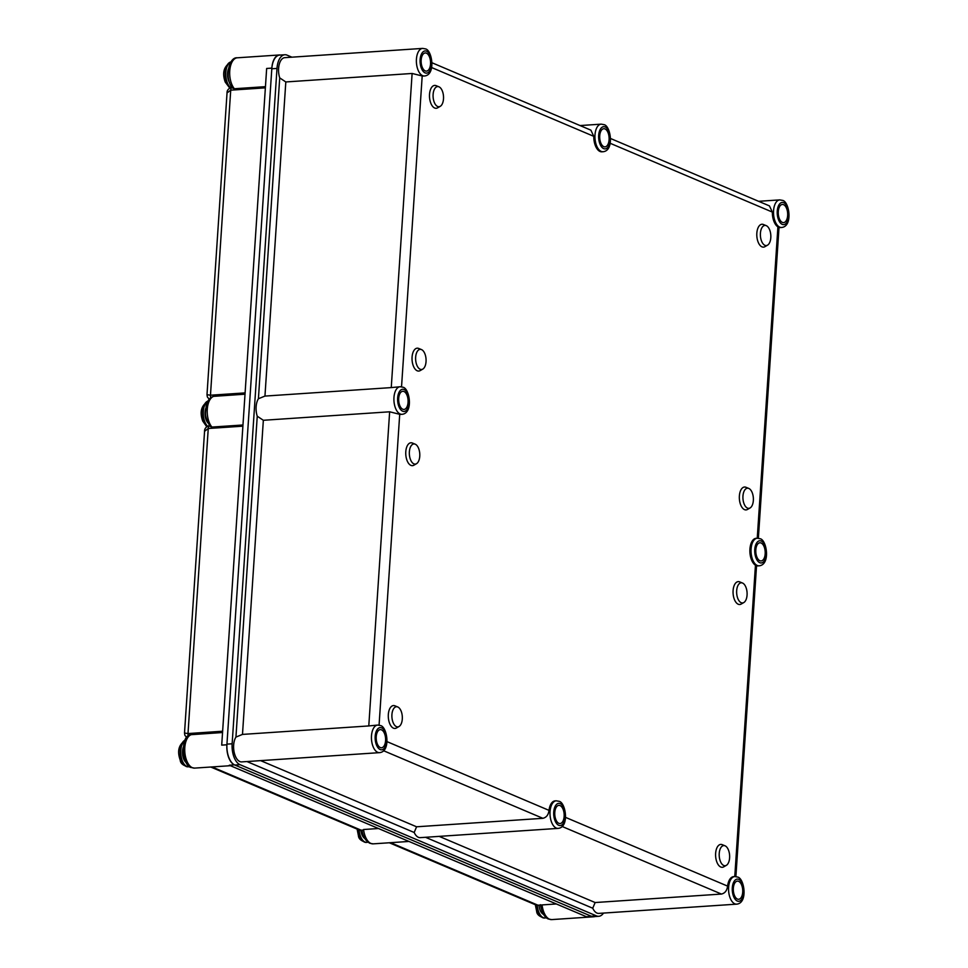 <?xml version="1.0" encoding="UTF-8"?>
<svg xmlns="http://www.w3.org/2000/svg" width="968" height="968" viewBox="0 0 968 968"><rect width="100%" height="100%" fill="white"/><g stroke="black" fill="none" stroke-linecap="round" stroke-linejoin="round"><path stroke-width="1.45" d="M437.645 106.492A10.103 5.203 86.2 0 0 440.222 106.347A10.103 5.203 86.2 0 0 443.501 96.352A10.103 5.203 86.2 0 0 438.952 86.805A10.103 5.203 86.2 0 0 438.903 86.793A10.103 5.203 86.2 0 0 433.107 94.489A10.103 5.203 86.2 0 0 437.645 106.492M436.157 85.68A11.459 5.905 86.2 0 0 436.108 85.656A11.459 5.905 86.2 0 0 429.526 94.392A11.459 5.905 86.2 0 0 434.68 108.017A11.459 5.905 86.2 0 0 437.596 107.847L440.222 106.347M420.197 369.268A10.103 5.203 86.2 0 0 422.762 369.123A10.103 5.203 86.2 0 0 426.041 359.128A10.103 5.203 86.2 0 0 421.504 349.593A10.103 5.203 86.2 0 0 421.455 349.569A10.103 5.203 86.2 0 0 415.647 357.277A10.103 5.203 86.2 0 0 420.197 369.268M418.708 348.456A11.459 5.905 86.2 0 0 418.648 348.432A11.459 5.905 86.2 0 0 412.065 357.18A11.459 5.905 86.2 0 0 417.22 370.792A11.459 5.905 86.2 0 0 420.136 370.623L422.762 369.123M764.95 245.34A10.103 5.203 86.2 0 0 767.527 245.182A10.103 5.203 86.2 0 0 770.806 235.2A10.103 5.203 86.2 0 0 766.257 225.653A10.103 5.203 86.2 0 0 766.208 225.629A10.103 5.203 86.2 0 0 760.412 233.336A10.103 5.203 86.2 0 0 764.95 245.34M763.462 224.516A11.459 5.905 86.2 0 0 763.413 224.503A11.459 5.905 86.2 0 0 756.831 233.24A11.459 5.905 86.2 0 0 761.985 246.852A11.459 5.905 86.2 0 0 764.901 246.695L767.527 245.182M747.502 508.115A10.103 5.203 86.2 0 0 750.067 507.97A10.103 5.203 86.2 0 0 753.346 497.976A10.103 5.203 86.2 0 0 748.808 488.441A10.103 5.203 86.2 0 0 748.76 488.416A10.103 5.203 86.2 0 0 742.952 496.124A10.103 5.203 86.2 0 0 747.502 508.115M746.013 487.303A11.459 5.905 86.2 0 0 745.953 487.279A11.459 5.905 86.2 0 0 739.37 496.027A11.459 5.905 86.2 0 0 744.525 509.64A11.459 5.905 86.2 0 0 747.441 509.471L750.067 507.97M741.222 602.725A10.103 5.203 86.2 0 0 743.787 602.568A10.103 5.203 86.2 0 0 747.066 592.573A10.103 5.203 86.2 0 0 742.529 583.038A10.103 5.203 86.2 0 0 742.48 583.014A10.103 5.203 86.2 0 0 736.672 590.722A10.103 5.203 86.2 0 0 741.222 602.725M739.734 581.901A11.459 5.905 86.2 0 0 739.673 581.877A11.459 5.905 86.2 0 0 733.091 590.625A11.459 5.905 86.2 0 0 738.245 604.238A11.459 5.905 86.2 0 0 741.161 604.068L743.787 602.568M413.917 463.878A10.103 5.203 86.2 0 0 416.482 463.72A10.103 5.203 86.2 0 0 419.761 453.738A10.103 5.203 86.2 0 0 415.224 444.191A10.103 5.203 86.2 0 0 415.163 444.167A10.103 5.203 86.2 0 0 409.367 451.874A10.103 5.203 86.2 0 0 413.917 463.878M412.429 443.054A11.459 5.905 86.2 0 0 412.368 443.029A11.459 5.905 86.2 0 0 405.786 451.778A11.459 5.905 86.2 0 0 410.94 465.39A11.459 5.905 86.2 0 0 413.856 465.221L416.482 463.72M396.456 726.653A10.103 5.203 86.2 0 0 399.022 726.508A10.103 5.203 86.2 0 0 402.301 716.514A10.103 5.203 86.2 0 0 397.763 706.979A10.103 5.203 86.2 0 0 397.715 706.955A10.103 5.203 86.2 0 0 391.919 714.662A10.103 5.203 86.2 0 0 396.456 726.653M394.968 705.841A11.459 5.905 86.2 0 0 394.908 705.817A11.459 5.905 86.2 0 0 388.325 714.565A11.459 5.905 86.2 0 0 393.48 728.178A11.459 5.905 86.2 0 0 396.408 728.009L399.022 726.508M723.761 865.501A10.103 5.203 86.2 0 0 726.339 865.356A10.103 5.203 86.2 0 0 729.606 855.361A10.103 5.203 86.2 0 0 725.068 845.814A10.103 5.203 86.2 0 0 725.02 845.802A10.103 5.203 86.2 0 0 719.224 853.51A10.103 5.203 86.2 0 0 723.761 865.501M722.273 844.689A11.459 5.905 86.2 0 0 722.225 844.665A11.459 5.905 86.2 0 0 715.63 853.413A11.459 5.905 86.2 0 0 720.797 867.025A11.459 5.905 86.2 0 0 723.713 866.856L726.339 865.356M556.237 800.814L558.935 801.286C565.711 802.085 569.789 827.398 558.088 828.39A13.818 7.115 -93.8 0 1 556.261 828.076A13.818 7.115 -93.8 0 1 549.993 813.326A13.818 7.115 -93.8 0 1 556.237 800.814L555.075 800.887A13.818 7.115 86.2 0 0 549.013 810.361C548.457 814.838 546.412 817.488 542.879 818.311L383.546 750.72M558.088 828.39L420.245 837.647A13.818 7.115 -93.8 0 1 418.43 837.32A13.818 7.115 -93.8 0 1 414.183 832.48L416.579 826.793L542.879 818.311M431.994 62.763L590.891 130.16L593.783 136.331A13.818 7.115 86.2 0 0 600.051 151.48A13.818 7.115 86.2 0 0 601.878 151.807L603.028 151.734A13.818 7.115 -93.8 0 1 601.213 151.407A13.818 7.115 -93.8 0 1 594.933 136.657A13.818 7.115 -93.8 0 1 601.176 124.146L580.05 125.562M400.147 386.728L402.845 387.2C409.621 388.011 413.699 413.324 401.998 414.316A13.818 7.115 -93.8 0 1 400.171 413.989A13.818 7.115 -93.8 0 1 393.903 399.239A13.818 7.115 -93.8 0 1 400.147 386.728L391.254 387.599L412.114 73.471L285.814 81.953L279.716 77.888A13.818 7.115 -93.8 0 1 284.774 57.656L422.617 48.4A13.818 7.115 -93.8 0 0 416.373 60.911A13.818 7.115 -93.8 0 0 422.641 75.661A13.818 7.115 -93.8 0 0 424.468 75.988L423.306 76.061A13.818 7.115 86.2 0 1 422.193 75.964L401.538 386.813M377.665 725.068L380.364 725.528C387.152 726.339 391.229 751.652 379.516 752.644A13.818 7.115 -93.8 0 1 377.701 752.317A13.818 7.115 -93.8 0 1 371.434 737.58A13.818 7.115 -93.8 0 1 377.665 725.068L368.784 725.94L389.644 411.799L263.344 420.281L257.246 416.216A13.818 7.115 -93.8 0 1 258.408 398.743L264.954 396.081L391.254 387.599M389.644 411.799L399.711 414.304A13.818 7.115 86.2 0 0 400.837 414.389L401.998 414.316M757.266 538.22L759.965 538.692C766.741 539.503 770.818 564.816 759.118 565.808A13.818 7.115 -93.8 0 1 757.303 565.481A13.818 7.115 -93.8 0 1 751.023 550.744A13.818 7.115 -93.8 0 1 757.266 538.22L756.117 538.305A13.818 7.115 86.2 0 0 749.885 550.151A13.818 7.115 86.2 0 0 755.451 565.203L756.528 565.953L735.886 876.585M379.516 752.644L241.685 761.901A13.818 7.115 -93.8 0 1 239.87 761.574A13.818 7.115 -93.8 0 1 233.929 751.011A13.818 7.115 -93.8 0 1 235.938 737.084L242.484 734.409L368.784 725.94M755.451 565.203L734.772 876.56L737.495 877.032C744.271 877.831 748.349 903.144 736.648 904.148A13.818 7.115 -93.8 0 1 734.821 903.822A13.818 7.115 -93.8 0 1 728.553 889.072A13.818 7.115 -93.8 0 1 734.797 876.56L733.635 876.633A13.818 7.115 86.2 0 0 727.585 886.107C727.016 890.596 724.971 893.234 721.438 894.057L562.106 826.466M736.648 904.148L598.817 913.393A13.818 7.115 -93.8 0 1 596.99 913.078A13.818 7.115 -93.8 0 1 592.743 908.226L595.139 902.539L721.438 894.057M412.114 73.471L422.193 75.964M610.566 138.509L769.451 205.906L772.355 212.077A13.818 7.115 86.2 0 0 777.921 226.875L778.998 227.625L758.367 538.256M782.386 222.398A9.099 4.683 86.2 0 0 783.584 222.616A9.099 4.683 86.2 0 0 787.686 214.376A9.099 4.683 86.2 0 0 783.56 204.659A9.099 4.683 86.2 0 0 782.362 204.454A9.099 4.683 86.2 0 0 778.248 212.694A9.099 4.683 86.2 0 0 782.386 222.398M737.435 899.066A9.099 4.683 86.2 0 0 738.632 899.284A9.099 4.683 86.2 0 0 742.746 891.044A9.099 4.683 86.2 0 0 738.62 881.328A9.099 4.683 86.2 0 0 737.422 881.11A9.099 4.683 86.2 0 0 733.308 889.35A9.099 4.683 86.2 0 0 737.435 899.066M380.315 747.574A9.099 4.683 86.2 0 0 381.513 747.78A9.099 4.683 86.2 0 0 385.615 739.54A9.099 4.683 86.2 0 0 381.489 729.836A9.099 4.683 86.2 0 0 380.291 729.618A9.099 4.683 86.2 0 0 376.189 737.858A9.099 4.683 86.2 0 0 380.315 747.574M425.254 70.906A9.099 4.683 86.2 0 0 426.452 71.124A9.099 4.683 86.2 0 0 430.566 62.884A9.099 4.683 86.2 0 0 426.44 53.167A9.099 4.683 86.2 0 0 425.242 52.95A9.099 4.683 86.2 0 0 421.128 61.19A9.099 4.683 86.2 0 0 425.254 70.906M759.904 560.738A9.099 4.683 86.2 0 0 761.114 560.944A9.099 4.683 86.2 0 0 765.216 552.704A9.099 4.683 86.2 0 0 761.09 543A9.099 4.683 86.2 0 0 759.892 542.782A9.099 4.683 86.2 0 0 755.778 551.022A9.099 4.683 86.2 0 0 759.904 560.738M402.785 409.234A9.099 4.683 86.2 0 0 403.983 409.452A9.099 4.683 86.2 0 0 408.097 401.212A9.099 4.683 86.2 0 0 403.959 391.495A9.099 4.683 86.2 0 0 402.761 391.29A9.099 4.683 86.2 0 0 398.659 399.53A9.099 4.683 86.2 0 0 402.785 409.234M558.875 823.32A9.099 4.683 86.2 0 0 560.073 823.526A9.099 4.683 86.2 0 0 564.187 815.286A9.099 4.683 86.2 0 0 560.048 805.582A9.099 4.683 86.2 0 0 558.851 805.364A9.099 4.683 86.2 0 0 554.749 813.604A9.099 4.683 86.2 0 0 558.875 823.32M603.814 146.652A9.099 4.683 86.2 0 0 605.024 146.87A9.099 4.683 86.2 0 0 609.126 138.63A9.099 4.683 86.2 0 0 605 128.913A9.099 4.683 86.2 0 0 603.802 128.708A9.099 4.683 86.2 0 0 599.688 136.948A9.099 4.683 86.2 0 0 603.814 146.652M232.138 743.775L276.993 68.425L271.802 68.776L226.948 744.126L232.138 743.775A17.533 9.027 86.2 0 0 240.016 764.684L596.445 915.885A17.533 9.027 86.2 0 0 598.756 916.297A17.533 9.027 86.2 0 0 603.512 913.078M240.016 764.684L234.825 765.035L591.254 916.224L596.445 915.885M276.993 68.425A17.533 9.027 86.2 0 1 284.834 54.752A17.533 9.027 86.2 0 1 287.145 55.176L291.876 57.172M246.961 761.55L414.183 832.48M416.579 826.793L260.622 760.63M595.139 902.539L439.182 836.376M242.484 734.409L263.344 420.281M258.408 398.743L279.716 77.888M264.954 396.081L285.814 81.953M425.521 837.296L592.743 908.226M235.938 737.084L257.246 416.216M234.825 765.035A17.533 9.027 -93.8 0 1 226.948 744.126M271.802 68.776A17.533 9.027 -93.8 0 1 279.643 55.103L284.834 54.752M598.756 916.297L593.566 916.648A17.533 9.027 -93.8 0 1 591.254 916.224M191.482 734.603A16.855 8.688 86.2 0 0 184.743 750.563A16.855 8.688 86.2 0 0 192.378 767.709A16.855 8.688 86.2 0 0 194.604 768.108L191.277 767.527C182.359 766.777 179.528 735.232 191.011 734.688L222.543 732.522M362.564 830.508L363.557 829.515L378.464 828.511M542.092 905.044L537.966 905.201A4.041 2.081 86.2 0 0 538.498 905.298M280.538 55.043A16.855 8.688 86.2 0 0 279.389 54.97A16.855 8.688 86.2 0 0 271.851 68.123L226.899 744.779A16.855 8.688 86.2 0 0 234.474 764.877L229.283 765.228L586.414 916.72L591.605 916.381L234.474 764.877M242.98 424.988L211.907 427.069L210.177 426.477C203.328 414.679 205.966 412.416 206.136 406.197C207.116 401.079 209.572 397.8 213.48 396.36L245.025 394.194M265.45 86.66L234.377 88.741L232.647 88.136C224.346 79.437 228.387 56.773 237.281 57.802A16.855 8.688 86.2 0 0 229.815 70.12A16.855 8.688 86.2 0 0 234.377 88.741M226.899 744.779L221.708 745.13L244.178 406.802L266.66 68.462L271.851 68.123M186.739 737.58L184.864 735.281L184.513 733.018L187.998 733.562A4.041 2.081 86.2 0 0 188.252 736.079M184.513 733.018L204.563 431.292L208.253 428.497L187.998 733.562L222.64 731.227M209.209 399.239L207.346 396.953L206.995 394.69L210.467 395.222A4.041 2.081 86.2 0 0 210.721 397.751M206.995 394.69L227.032 92.952L230.723 90.169L210.467 395.222L245.11 392.899M591.605 916.381A16.855 8.688 86.2 0 0 593.82 916.769A16.855 8.688 86.2 0 0 594.957 916.551M359.055 829.939A13.492 6.945 86.2 0 0 360.411 836.098A13.492 6.945 86.2 0 0 366.848 842.378A13.492 6.945 86.2 0 0 367.925 842.136M360.907 830.713A10.116 5.215 86.2 0 0 361.802 834.295A10.116 5.215 86.2 0 0 364.839 838.542M207.854 401.296A13.492 6.945 86.2 0 0 204.708 421.504A13.492 6.945 86.2 0 0 207.491 426.15M205.797 408.218A10.116 5.215 86.2 0 0 206.099 419.713A10.116 5.215 86.2 0 0 207.926 422.919M230.82 62.109A13.492 6.945 86.2 0 0 227.226 82.522A13.492 6.945 86.2 0 0 230.444 87.556M228.4 68.994A10.116 5.215 86.2 0 0 228.617 80.719A10.116 5.215 86.2 0 0 229.718 82.97M537.252 905.249A13.492 6.945 86.2 0 0 538.631 911.699A13.492 6.945 86.2 0 0 545.069 917.979A13.492 6.945 86.2 0 0 546.242 917.7M538.995 905.261A10.116 5.215 86.2 0 0 540.011 909.896A10.116 5.215 86.2 0 0 543.435 914.337M184.948 740.52A13.492 6.945 86.2 0 0 182.202 760.497A13.492 6.945 86.2 0 0 188.639 766.777A13.492 6.945 86.2 0 0 189.607 766.571M183.23 747.332A10.116 5.215 86.2 0 0 183.581 758.694A10.116 5.215 86.2 0 0 186.183 762.639M783.693 202.687A11.132 5.735 86.2 0 0 777.256 211.109A11.132 5.735 86.2 0 0 782.253 224.37A11.132 5.735 86.2 0 0 788.69 215.961A11.132 5.735 86.2 0 0 783.693 202.687M779.736 199.892L782.434 200.364C789.222 201.162 793.288 226.488 781.587 227.48A13.818 7.115 -93.8 0 1 779.772 227.153A13.818 7.115 -93.8 0 1 773.505 212.403A13.818 7.115 -93.8 0 1 779.736 199.892L758.622 201.308M426.561 51.195A11.132 5.735 86.2 0 0 420.124 59.617A11.132 5.735 86.2 0 0 425.121 72.878A11.132 5.735 86.2 0 0 431.571 64.469A11.132 5.735 86.2 0 0 426.561 51.195M381.622 727.863A11.132 5.735 86.2 0 0 375.185 736.273A11.132 5.735 86.2 0 0 380.182 749.547A11.132 5.735 86.2 0 0 386.619 741.125A11.132 5.735 86.2 0 0 381.622 727.863M738.741 879.355A11.132 5.735 86.2 0 0 732.304 887.765A11.132 5.735 86.2 0 0 737.301 901.039A11.132 5.735 86.2 0 0 743.751 892.617A11.132 5.735 86.2 0 0 738.741 879.355M404.092 389.535A11.132 5.735 86.2 0 0 397.654 397.945A11.132 5.735 86.2 0 0 402.652 411.206A11.132 5.735 86.2 0 0 409.101 402.797A11.132 5.735 86.2 0 0 404.092 389.535M761.223 541.027A11.132 5.735 86.2 0 0 754.774 549.437A11.132 5.735 86.2 0 0 759.783 562.698A11.132 5.735 86.2 0 0 766.22 554.289A11.132 5.735 86.2 0 0 761.223 541.027M605.133 126.941A11.132 5.735 86.2 0 0 598.684 135.363A11.132 5.735 86.2 0 0 603.693 148.624A11.132 5.735 86.2 0 0 610.13 140.215A11.132 5.735 86.2 0 0 605.133 126.941M560.182 803.609A11.132 5.735 86.2 0 0 553.744 812.019A11.132 5.735 86.2 0 0 558.742 825.293A11.132 5.735 86.2 0 0 565.191 816.871A11.132 5.735 86.2 0 0 560.182 803.609M565.554 817.379L727.585 886.107M757.242 538.232L777.921 226.875M772.355 212.077L610.155 143.276M593.783 136.331L431.595 67.53M399.711 414.304L379.069 725.141M386.994 741.633L549.013 810.361M542.092 905.056A16.855 8.688 86.2 0 0 549.497 919.201A16.855 8.688 86.2 0 0 551.724 919.6L593.82 916.769M363.557 829.515A16.855 8.688 86.2 0 0 370.938 843.455A16.855 8.688 86.2 0 0 373.164 843.854L408.956 841.446M209.463 425.569A4.041 2.081 86.2 0 0 208.253 428.497L242.895 426.174M231.933 87.229A4.041 2.081 86.2 0 0 230.723 90.169L265.365 87.846M212.028 766.934L362.068 830.58M390.588 842.68L537.966 905.201L556.334 903.967M213.952 396.275A16.855 8.688 86.2 0 0 207.273 409.282A16.855 8.688 86.2 0 0 211.907 427.069M358.462 829.685A13.492 6.945 86.2 0 0 359.842 836.134A13.492 6.945 86.2 0 0 366.279 842.414A13.492 6.945 86.2 0 0 366.557 842.378M207.987 401.054A13.492 6.945 86.2 0 0 204.139 421.54A13.492 6.945 86.2 0 0 207.128 426.392M230.904 61.964A13.492 6.945 86.2 0 0 226.657 82.558A13.492 6.945 86.2 0 0 230.057 87.761M536.659 905.153A13.492 6.945 86.2 0 0 538.051 911.735A13.492 6.945 86.2 0 0 544.488 918.015A13.492 6.945 86.2 0 0 544.778 917.979M185.106 740.169A13.492 6.945 86.2 0 0 181.621 760.533A13.492 6.945 86.2 0 0 188.058 766.813A13.492 6.945 86.2 0 0 188.349 766.789M424.468 75.988C436.169 74.996 432.091 49.67 425.315 48.872L422.617 48.4M603.028 151.734C614.728 150.742 610.651 125.416 603.875 124.618L601.176 124.146M781.587 227.48L778.998 227.649M759.118 565.808L756.516 565.99M725.02 845.802L722.225 844.665M397.715 706.955L394.908 705.817M415.163 444.167L412.368 443.029M742.48 583.014L739.673 581.877M748.76 488.416L745.953 487.279M766.208 225.629L763.413 224.503M421.455 349.569L418.648 348.432M438.903 86.793L436.108 85.656M551.724 919.6L548.408 919.019C544.681 917.664 542.019 912.897 540.41 904.717M373.164 843.854L369.849 843.273C365.553 840.974 362.927 836.57 361.984 830.06M535.389 904.741L389.305 842.765M362.189 831.27L210.746 767.019M204.563 431.292C204.429 428.485 206.257 426.501 210.068 425.339M227.032 92.952C226.899 90.157 228.738 88.173 232.538 87.011M237.281 57.802L279.389 54.97M194.604 768.108L230.396 765.7M366.848 842.378L366.279 842.414C361.221 841.095 358.596 838.832 358.414 835.638L357.107 829.104M206.728 426.706L202.723 421.056C199.384 411.715 201.404 404.999 208.773 400.909M229.682 88.003L225.229 82.062C221.902 72.733 223.923 66.018 231.279 61.928M545.069 917.979L544.488 918.015C539.43 916.696 536.816 914.433 536.635 911.239L535.328 904.705M188.639 766.777L188.058 766.813C183 765.494 180.387 763.232 180.205 760.049C176.866 750.708 178.886 743.993 186.255 739.903"/></g></svg>
